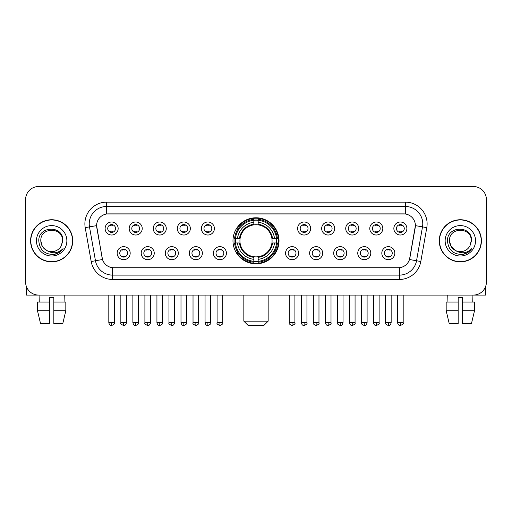 <?xml version="1.0" encoding="UTF-8"?>
<svg xmlns="http://www.w3.org/2000/svg" width="512" height="512" viewBox="0 0 512 512"><rect width="100%" height="100%" fill="white"/><g stroke="black" fill="none" stroke-linecap="round" stroke-linejoin="round"><path stroke-width="0.77" d="M232.979 240.8A23.021 23.021 0 0 0 256 263.814A23.021 23.021 0 0 0 279.021 240.8A23.021 23.021 0 0 0 256 217.779A23.021 23.021 0 0 0 232.979 240.8M154.24 253.178A6.515 6.515 0 0 1 147.725 259.693A6.515 6.515 0 0 1 141.21 253.178A6.515 6.515 0 0 1 147.725 246.662A6.515 6.515 0 0 1 154.24 253.178M143.821 253.178A3.91 3.91 0 0 0 147.725 257.088A3.91 3.91 0 0 0 151.635 253.178A3.91 3.91 0 0 0 147.725 249.267A3.91 3.91 0 0 0 143.821 253.178M178.304 253.178A6.515 6.515 0 0 1 171.789 259.693A6.515 6.515 0 0 1 165.274 253.178A6.515 6.515 0 0 1 171.789 246.662A6.515 6.515 0 0 1 178.304 253.178M167.878 253.178A3.91 3.91 0 0 0 171.789 257.088A3.91 3.91 0 0 0 175.699 253.178A3.91 3.91 0 0 0 171.789 249.267A3.91 3.91 0 0 0 167.878 253.178M202.362 253.178A6.515 6.515 0 0 1 195.846 259.693A6.515 6.515 0 0 1 189.331 253.178A6.515 6.515 0 0 1 195.846 246.662A6.515 6.515 0 0 1 202.362 253.178M191.942 253.178A3.91 3.91 0 0 0 195.846 257.088A3.91 3.91 0 0 0 199.757 253.178A3.91 3.91 0 0 0 195.846 249.267A3.91 3.91 0 0 0 191.942 253.178M226.426 253.178A6.515 6.515 0 0 1 219.91 259.693A6.515 6.515 0 0 1 213.395 253.178A6.515 6.515 0 0 1 219.91 246.662A6.515 6.515 0 0 1 226.426 253.178M216 253.178A3.91 3.91 0 0 0 219.91 257.088A3.91 3.91 0 0 0 223.821 253.178A3.91 3.91 0 0 0 219.91 249.267A3.91 3.91 0 0 0 216 253.178M298.605 253.178A6.515 6.515 0 0 1 292.09 259.693A6.515 6.515 0 0 1 285.574 253.178A6.515 6.515 0 0 1 292.09 246.662A6.515 6.515 0 0 1 298.605 253.178M288.179 253.178A3.91 3.91 0 0 0 292.09 257.088A3.91 3.91 0 0 0 296 253.178A3.91 3.91 0 0 0 292.09 249.267A3.91 3.91 0 0 0 288.179 253.178M322.669 253.178A6.515 6.515 0 0 1 316.154 259.693A6.515 6.515 0 0 1 309.638 253.178A6.515 6.515 0 0 1 316.154 246.662A6.515 6.515 0 0 1 322.669 253.178M312.243 253.178A3.91 3.91 0 0 0 316.154 257.088A3.91 3.91 0 0 0 320.058 253.178A3.91 3.91 0 0 0 316.154 249.267A3.91 3.91 0 0 0 312.243 253.178M346.726 253.178A6.515 6.515 0 0 1 340.211 259.693A6.515 6.515 0 0 1 333.696 253.178A6.515 6.515 0 0 1 340.211 246.662A6.515 6.515 0 0 1 346.726 253.178M336.301 253.178A3.91 3.91 0 0 0 340.211 257.088A3.91 3.91 0 0 0 344.122 253.178A3.91 3.91 0 0 0 340.211 249.267A3.91 3.91 0 0 0 336.301 253.178M370.79 253.178A6.515 6.515 0 0 1 364.275 259.693A6.515 6.515 0 0 1 357.76 253.178A6.515 6.515 0 0 1 364.275 246.662A6.515 6.515 0 0 1 370.79 253.178M360.365 253.178A3.91 3.91 0 0 0 364.275 257.088A3.91 3.91 0 0 0 368.179 253.178A3.91 3.91 0 0 0 364.275 249.267A3.91 3.91 0 0 0 360.365 253.178M394.848 253.178A6.515 6.515 0 0 1 388.333 259.693A6.515 6.515 0 0 1 381.818 253.178A6.515 6.515 0 0 1 388.333 246.662A6.515 6.515 0 0 1 394.848 253.178M384.422 253.178A3.91 3.91 0 0 0 388.333 257.088A3.91 3.91 0 0 0 392.243 253.178A3.91 3.91 0 0 0 388.333 249.267A3.91 3.91 0 0 0 384.422 253.178M130.182 253.178A6.515 6.515 0 0 1 123.667 259.693A6.515 6.515 0 0 1 117.152 253.178A6.515 6.515 0 0 1 123.667 246.662A6.515 6.515 0 0 1 130.182 253.178M119.757 253.178A3.91 3.91 0 0 0 123.667 257.088A3.91 3.91 0 0 0 127.578 253.178A3.91 3.91 0 0 0 123.667 249.267A3.91 3.91 0 0 0 119.757 253.178M142.214 228.506A6.515 6.515 0 0 1 135.699 235.021A6.515 6.515 0 0 1 129.184 228.506A6.515 6.515 0 0 1 135.699 221.997A6.515 6.515 0 0 1 142.214 228.506M131.789 228.506A3.91 3.91 0 0 0 135.699 232.416A3.91 3.91 0 0 0 139.603 228.506A3.91 3.91 0 0 0 135.699 224.602A3.91 3.91 0 0 0 131.789 228.506M166.272 228.506A6.515 6.515 0 0 1 159.757 235.021A6.515 6.515 0 0 1 153.242 228.506A6.515 6.515 0 0 1 159.757 221.997A6.515 6.515 0 0 1 166.272 228.506M155.846 228.506A3.91 3.91 0 0 0 159.757 232.416A3.91 3.91 0 0 0 163.667 228.506A3.91 3.91 0 0 0 159.757 224.602A3.91 3.91 0 0 0 155.846 228.506M190.33 228.506A6.515 6.515 0 0 1 183.821 235.021A6.515 6.515 0 0 1 177.306 228.506A6.515 6.515 0 0 1 183.821 221.997A6.515 6.515 0 0 1 190.33 228.506M179.91 228.506A3.91 3.91 0 0 0 183.821 232.416A3.91 3.91 0 0 0 187.725 228.506A3.91 3.91 0 0 0 183.821 224.602A3.91 3.91 0 0 0 179.91 228.506M214.394 228.506A6.515 6.515 0 0 1 207.878 235.021A6.515 6.515 0 0 1 201.363 228.506A6.515 6.515 0 0 1 207.878 221.997A6.515 6.515 0 0 1 214.394 228.506M203.968 228.506A3.91 3.91 0 0 0 207.878 232.416A3.91 3.91 0 0 0 211.789 228.506A3.91 3.91 0 0 0 207.878 224.602A3.91 3.91 0 0 0 203.968 228.506M310.637 228.506A6.515 6.515 0 0 1 304.122 235.021A6.515 6.515 0 0 1 297.606 228.506A6.515 6.515 0 0 1 304.122 221.997A6.515 6.515 0 0 1 310.637 228.506M300.211 228.506A3.91 3.91 0 0 0 304.122 232.416A3.91 3.91 0 0 0 308.032 228.506A3.91 3.91 0 0 0 304.122 224.602A3.91 3.91 0 0 0 300.211 228.506M334.694 228.506A6.515 6.515 0 0 1 328.179 235.021A6.515 6.515 0 0 1 321.67 228.506A6.515 6.515 0 0 1 328.179 221.997A6.515 6.515 0 0 1 334.694 228.506M324.275 228.506A3.91 3.91 0 0 0 328.179 232.416A3.91 3.91 0 0 0 332.09 228.506A3.91 3.91 0 0 0 328.179 224.602A3.91 3.91 0 0 0 324.275 228.506M358.758 228.506A6.515 6.515 0 0 1 352.243 235.021A6.515 6.515 0 0 1 345.728 228.506A6.515 6.515 0 0 1 352.243 221.997A6.515 6.515 0 0 1 358.758 228.506M348.333 228.506A3.91 3.91 0 0 0 352.243 232.416A3.91 3.91 0 0 0 356.154 228.506A3.91 3.91 0 0 0 352.243 224.602A3.91 3.91 0 0 0 348.333 228.506M382.816 228.506A6.515 6.515 0 0 1 376.301 235.021A6.515 6.515 0 0 1 369.786 228.506A6.515 6.515 0 0 1 376.301 221.997A6.515 6.515 0 0 1 382.816 228.506M372.397 228.506A3.91 3.91 0 0 0 376.301 232.416A3.91 3.91 0 0 0 380.211 228.506A3.91 3.91 0 0 0 376.301 224.602A3.91 3.91 0 0 0 372.397 228.506M406.88 228.506A6.515 6.515 0 0 1 400.365 235.021A6.515 6.515 0 0 1 393.85 228.506A6.515 6.515 0 0 1 400.365 221.997A6.515 6.515 0 0 1 406.88 228.506M396.454 228.506A3.91 3.91 0 0 0 400.365 232.416A3.91 3.91 0 0 0 404.275 228.506A3.91 3.91 0 0 0 400.365 224.602A3.91 3.91 0 0 0 396.454 228.506M118.15 228.506A6.515 6.515 0 0 1 111.635 235.021A6.515 6.515 0 0 1 105.12 228.506A6.515 6.515 0 0 1 111.635 221.997A6.515 6.515 0 0 1 118.15 228.506M107.725 228.506A3.91 3.91 0 0 0 111.635 232.416A3.91 3.91 0 0 0 115.546 228.506A3.91 3.91 0 0 0 111.635 224.602A3.91 3.91 0 0 0 107.725 228.506M91.187 261.51L85.216 227.635A21.715 21.715 0 0 1 106.598 202.144L405.402 202.144A21.715 21.715 0 0 1 426.784 227.635L420.813 261.51A21.715 21.715 0 0 1 399.43 279.45L112.57 279.45A21.715 21.715 0 0 1 91.187 261.51L102.509 259.514L96.787 227.635A11.725 11.725 0 0 1 108.333 213.875L403.667 213.875A11.725 11.725 0 0 1 415.213 227.635L409.85 258.035A11.725 11.725 0 0 1 398.304 267.725L113.696 267.725A11.725 11.725 0 0 1 102.15 258.035L96.608 225.626L89.491 226.88A17.37 17.37 0 0 1 106.598 206.49L405.402 206.49A17.37 17.37 0 0 1 422.509 226.88L416.538 260.755A17.37 17.37 0 0 1 399.43 275.11L112.57 275.11A17.37 17.37 0 0 1 95.462 260.755L89.491 226.88A17.37 17.37 0 0 1 89.229 223.859M235.046 242.97A21.062 21.062 0 0 1 235.046 238.63M30.592 240.8A21.062 21.062 0 0 0 51.661 261.862A21.062 21.062 0 0 0 72.723 240.8A21.062 21.062 0 0 0 51.661 219.738A21.062 21.062 0 0 0 30.592 240.8M439.277 240.8A21.062 21.062 0 0 0 460.339 261.862A21.062 21.062 0 0 0 481.408 240.8A21.062 21.062 0 0 0 460.339 219.738A21.062 21.062 0 0 0 439.277 240.8M106.598 202.144L106.598 214.003L405.402 214.003L405.402 202.144M96.608 225.6L96.736 223.859M398.304 267.725L113.696 267.725M426.784 227.635L415.392 225.626L409.491 259.514L420.813 261.51M409.85 258.035L409.779 258.406M102.221 258.406L102.15 258.035M486.4 199.539A13.03 13.03 0 0 0 473.37 186.509L38.63 186.509A13.03 13.03 0 0 0 25.6 199.539L25.6 282.061A13.03 13.03 0 0 0 38.63 295.085L473.37 295.085A13.03 13.03 0 0 0 486.4 282.061L486.4 199.539L486.4 282.061M25.6 199.539L25.6 282.061M473.37 186.509L38.63 186.509M38.63 295.085L473.37 295.085M72.506 240.8A20.845 20.845 0 0 0 51.661 219.955A20.845 20.845 0 0 0 30.81 240.8A20.845 20.845 0 0 0 51.661 261.645A20.845 20.845 0 0 0 72.506 240.8M46.701 250.458L42.253 246.227L40.8 240.8C40.134 226.79 63.181 226.79 62.515 240.8L61.325 245.741L62.778 240.8C63.853 225.12 38.317 225.504 38.79 240.8C39.654 250.035 44.749 254.579 54.067 254.432C57.856 253.702 60.864 251.763 63.085 248.614C58.074 253.427 52.64 254.054 46.784 250.502A10.861 10.861 0 0 0 61.325 245.741L62.515 240.947M46.784 250.502C42.989 248.41 40.992 245.171 40.8 240.8M36.461 240.8A15.2 15.2 0 0 0 51.661 256A15.2 15.2 0 0 0 66.861 240.8A15.2 15.2 0 0 0 51.661 225.6A15.2 15.2 0 0 0 36.461 240.8M63.053 248.659L59.206 252.403M59.117 252.461L54.131 254.419M26.47 286.739L26.47 295.085L76.851 295.085M37.491 302.035L37.491 310.72L40.576 323.75L37.491 310.72L37.491 302.035L49.485 302.035L49.485 297.696L53.83 297.696L53.83 302.035L65.824 302.035L65.824 310.72L62.739 323.75L65.824 310.72L53.83 310.72L53.83 302.035L53.83 323.75L62.739 323.75M64.256 295.085L64.064 302.035M49.485 302.035L49.485 323.75L40.576 323.75M37.491 310.72L49.485 310.72M39.066 295.085L39.251 302.035M481.19 240.8A20.845 20.845 0 0 0 460.339 219.955A20.845 20.845 0 0 0 439.494 240.8A20.845 20.845 0 0 0 460.339 261.645A20.845 20.845 0 0 0 481.19 240.8M455.322 250.426L450.938 246.227L449.485 240.8C448.819 226.79 471.866 226.79 471.2 240.8L470.01 245.741L471.462 240.8C472.538 225.12 446.995 225.504 447.475 240.8C448.339 250.035 453.434 254.579 462.746 254.432C466.541 253.702 469.549 251.763 471.77 248.614C466.758 253.427 461.325 254.054 455.469 250.502L455.456 250.496A10.861 10.861 0 0 0 470.01 245.741L471.2 240.947M455.469 250.502C451.674 248.41 449.677 245.171 449.485 240.8M445.139 240.8A15.2 15.2 0 0 0 460.339 256A15.2 15.2 0 0 0 475.539 240.8A15.2 15.2 0 0 0 460.339 225.6A15.2 15.2 0 0 0 445.139 240.8M471.738 248.659L467.885 252.403M467.795 252.461L462.816 254.419M263.814 325.491L248.186 325.491L243.84 321.146L268.16 321.146L263.814 325.491M271.923 242.97A16.07 16.07 0 0 0 258.17 224.877L258.17 224.877A16.07 16.07 0 0 0 240.077 242.97A16.07 16.07 0 0 0 271.923 242.97L272.563 242.97L271.923 242.97A16.07 16.07 0 0 1 258.17 256.723L258.17 259.347A18.675 18.675 0 0 0 274.547 242.97L277.434 242.97A21.542 21.542 0 0 1 258.17 262.234L258.17 261.357A20.672 20.672 0 0 0 276.557 242.97M235.488 242.97A20.627 20.627 0 0 1 235.488 238.63M258.17 220.282A20.627 20.627 0 0 0 253.83 220.282M276.512 238.63A20.627 20.627 0 0 1 276.512 242.97M277.434 238.63A21.542 21.542 0 0 0 258.17 219.366L258.17 220.243A20.672 20.672 0 0 1 276.557 238.63L277.434 238.63M234.566 242.97A21.542 21.542 0 0 0 253.83 262.234L253.83 261.357A20.672 20.672 0 0 1 235.443 242.97L234.566 242.97M276.557 238.63L274.547 238.63A18.675 18.675 0 0 0 258.17 222.253L258.17 220.243M258.17 261.357L258.17 259.347M235.443 242.97L237.453 242.97A18.675 18.675 0 0 0 253.83 259.347L253.83 261.357M258.17 222.253L258.17 224.237A16.704 16.704 0 0 1 272.563 238.63L274.547 238.63M274.547 242.97L272.563 242.97A16.704 16.704 0 0 1 258.17 257.363M253.83 259.347L253.83 256.723A16.07 16.07 0 0 1 240.077 242.97L237.453 242.97M271.923 238.63L272.563 238.63M258.17 261.312A20.627 20.627 0 0 1 253.83 261.312M253.83 219.366A21.542 21.542 0 0 0 234.566 238.63L235.443 238.63A20.672 20.672 0 0 1 253.83 220.243L253.83 219.366M253.83 220.243L253.83 222.253A18.675 18.675 0 0 0 237.453 238.63L235.443 238.63M253.83 224.851L253.83 222.253M237.453 238.63L239.437 238.63A16.704 16.704 0 0 1 253.83 224.237M253.83 256.723L253.83 257.363A16.704 16.704 0 0 1 239.437 242.97M237.933 229.075L236.698 229.075A22.586 22.586 0 0 1 278.586 240.8A22.586 22.586 0 0 1 236.698 252.525L237.933 252.525M110.336 232.192L110.336 231.578A3.334 3.334 0 0 0 112.941 231.578L112.941 232.192M112.941 224.826L112.941 225.44A3.334 3.334 0 0 0 110.336 225.44L110.336 224.826M134.394 232.192L134.394 231.578A3.334 3.334 0 0 0 136.998 231.578L136.998 232.192M136.998 224.826L136.998 225.44A3.334 3.334 0 0 0 134.394 225.44L134.394 224.826M158.458 232.192L158.458 231.578A3.334 3.334 0 0 0 161.062 231.578L161.062 232.192M161.062 224.826L161.062 225.44A3.334 3.334 0 0 0 158.458 225.44L158.458 224.826M182.515 232.192L182.515 231.578A3.334 3.334 0 0 0 185.12 231.578L185.12 232.192M185.12 224.826L185.12 225.44A3.334 3.334 0 0 0 182.515 225.44L182.515 224.826M206.573 232.192L206.573 231.578A3.334 3.334 0 0 0 209.184 231.578L209.184 232.192M209.184 224.826L209.184 225.44A3.334 3.334 0 0 0 206.573 225.44L206.573 224.826M302.816 232.192L302.816 231.578A3.334 3.334 0 0 0 305.427 231.578L305.427 232.192M305.427 224.826L305.427 225.44A3.334 3.334 0 0 0 302.816 225.44L302.816 224.826M326.88 232.192L326.88 231.578A3.334 3.334 0 0 0 329.485 231.578L329.485 232.192M329.485 224.826L329.485 225.44A3.334 3.334 0 0 0 326.88 225.44L326.88 224.826M350.938 232.192L350.938 231.578A3.334 3.334 0 0 0 353.542 231.578L353.542 232.192M353.542 224.826L353.542 225.44A3.334 3.334 0 0 0 350.938 225.44L350.938 224.826M375.002 232.192L375.002 231.578A3.334 3.334 0 0 0 377.606 231.578L377.606 232.192M377.606 224.826L377.606 225.44A3.334 3.334 0 0 0 375.002 225.44L375.002 224.826M399.059 232.192L399.059 231.578A3.334 3.334 0 0 0 401.664 231.578L401.664 232.192M401.664 224.826L401.664 225.44A3.334 3.334 0 0 0 399.059 225.44L399.059 224.826M122.362 256.864L122.362 256.243A3.334 3.334 0 0 0 124.966 256.243L124.966 256.864M124.966 249.491L124.966 250.112A3.334 3.334 0 0 0 122.362 250.112L122.362 249.491M146.426 256.864L146.426 256.243A3.334 3.334 0 0 0 149.03 256.243L149.03 256.864M149.03 249.491L149.03 250.112A3.334 3.334 0 0 0 146.426 250.112L146.426 249.491M170.483 256.864L170.483 256.243A3.334 3.334 0 0 0 173.088 256.243L173.088 256.864M173.088 249.491L173.088 250.112A3.334 3.334 0 0 0 170.483 250.112L170.483 249.491M194.547 256.864L194.547 256.243A3.334 3.334 0 0 0 197.152 256.243L197.152 256.864M197.152 249.491L197.152 250.112A3.334 3.334 0 0 0 194.547 250.112L194.547 249.491M218.605 256.864L218.605 256.243A3.334 3.334 0 0 0 221.21 256.243L221.21 256.864M221.21 249.491L221.21 250.112A3.334 3.334 0 0 0 218.605 250.112L218.605 249.491M290.79 256.864L290.79 256.243A3.334 3.334 0 0 0 293.395 256.243L293.395 256.864M293.395 249.491L293.395 250.112A3.334 3.334 0 0 0 290.79 250.112L290.79 249.491M314.848 256.864L314.848 256.243A3.334 3.334 0 0 0 317.453 256.243L317.453 256.864M317.453 249.491L317.453 250.112A3.334 3.334 0 0 0 314.848 250.112L314.848 249.491M338.912 256.864L338.912 256.243A3.334 3.334 0 0 0 341.517 256.243L341.517 256.864M341.517 249.491L341.517 250.112A3.334 3.334 0 0 0 338.912 250.112L338.912 249.491M362.97 256.864L362.97 256.243A3.334 3.334 0 0 0 365.574 256.243L365.574 256.864M365.574 249.491L365.574 250.112A3.334 3.334 0 0 0 362.97 250.112L362.97 249.491M387.034 256.864L387.034 256.243A3.334 3.334 0 0 0 389.638 256.243L389.638 256.864M389.638 249.491L389.638 250.112A3.334 3.334 0 0 0 387.034 250.112L387.034 249.491M485.53 286.739L485.53 295.085L435.149 295.085M458.17 302.035L458.17 310.72L446.176 310.72L449.261 323.75L446.176 310.72L446.176 302.035L458.17 302.035L458.17 297.696L462.515 297.696L462.515 302.035L474.509 302.035L474.509 310.72L471.424 323.75L474.509 310.72L462.515 310.72L462.515 302.035M472.934 295.085L472.749 302.035M458.17 310.72L458.17 323.75L449.261 323.75M471.424 323.75L462.515 323.75L462.515 310.72M447.744 295.085L447.936 302.035M399.43 267.674L399.43 279.45M112.57 279.45L112.57 267.674M85.216 227.635L89.491 226.88M253.83 261.51A20.826 20.826 0 0 0 258.17 261.51M276.71 242.97A20.826 20.826 0 0 0 276.71 238.63M258.17 220.09A20.826 20.826 0 0 0 253.83 220.09M111.635 322.669L108.813 322.669C109.306 324.678 110.246 325.619 111.635 325.491L111.635 322.669L114.458 322.669L114.458 295.085M135.699 322.669L132.877 322.669C133.37 324.678 134.31 325.619 135.699 325.491L135.699 322.669L138.522 322.669L138.522 295.085M159.757 322.669L156.934 322.669C157.427 324.678 158.368 325.619 159.757 325.491L159.757 322.669L162.579 322.669L162.579 295.085M183.821 322.669L180.992 322.669C181.485 324.678 182.432 325.619 183.821 325.491L183.821 322.669L186.643 322.669L186.643 295.085M207.878 322.669L205.056 322.669C205.549 324.678 206.49 325.619 207.878 325.491L207.878 322.669L210.701 322.669L210.701 295.085M304.122 322.669L301.299 322.669C301.792 324.678 302.733 325.619 304.122 325.491L304.122 322.669L306.944 322.669L306.944 295.085M328.179 322.669L325.357 322.669C325.85 324.678 326.79 325.619 328.179 325.491L328.179 322.669L331.008 322.669L331.008 295.085M352.243 322.669L349.421 322.669C349.914 324.678 350.854 325.619 352.243 325.491L352.243 322.669L355.066 322.669L355.066 295.085M376.301 322.669L373.478 322.669C373.971 324.678 374.912 325.619 376.301 325.491L376.301 322.669L379.123 322.669L379.123 295.085M400.365 322.669L397.542 322.669C398.035 324.678 398.976 325.619 400.365 325.491L400.365 322.669L403.187 322.669L403.187 295.085M123.667 322.669L120.845 322.669C120.269 323.571 121.21 324.512 123.667 325.491L123.667 322.669L126.49 322.669L126.49 295.085M147.725 322.669L144.902 322.669C144.333 323.571 145.274 324.512 147.725 325.491L147.725 322.669L150.547 322.669L150.547 295.085M171.789 322.669L168.966 322.669C168.39 323.571 169.331 324.512 171.789 325.491L171.789 322.669L174.611 322.669L174.611 295.085M195.846 322.669L193.024 322.669C192.454 323.571 193.395 324.512 195.846 325.491L195.846 322.669L198.669 322.669L198.669 295.085M219.91 322.669L217.088 322.669C216.512 323.571 217.453 324.512 219.91 325.491L219.91 322.669L222.733 322.669L222.733 295.085M292.09 322.669L289.267 322.669C288.698 323.571 289.638 324.512 292.09 325.491L292.09 322.669L294.912 322.669L294.912 295.085M316.154 322.669L313.331 322.669C312.755 323.571 313.696 324.512 316.154 325.491L316.154 322.669L318.976 322.669L318.976 295.085M340.211 322.669L337.389 322.669C336.819 323.571 337.76 324.512 340.211 325.491L340.211 322.669L343.034 322.669L343.034 295.085M364.275 322.669L361.453 322.669C360.877 323.571 361.818 324.512 364.275 325.491L364.275 322.669L367.098 322.669L367.098 295.085M388.333 322.669L385.51 322.669C384.941 323.571 385.882 324.512 388.333 325.491L388.333 322.669L391.155 322.669L391.155 295.085M268.16 295.085L268.16 321.146M243.84 295.085L243.84 321.146M108.813 322.669L108.813 295.085M114.458 322.669C115.034 323.571 114.093 324.512 111.635 325.491M132.877 322.669L132.877 295.085M138.522 322.669C139.091 323.571 138.15 324.512 135.699 325.491M156.934 322.669L156.934 295.085M162.579 322.669C163.155 323.571 162.214 324.512 159.757 325.491M180.992 322.669L180.992 295.085M186.643 322.669C187.213 323.571 186.272 324.512 183.821 325.491M205.056 322.669L205.056 295.085M210.701 322.669C211.277 323.571 210.336 324.512 207.878 325.491M301.299 322.669L301.299 295.085M306.944 322.669C307.52 323.571 306.579 324.512 304.122 325.491M325.357 322.669L325.357 295.085M331.008 322.669C331.578 323.571 330.637 324.512 328.179 325.491M349.421 322.669L349.421 295.085M355.066 322.669C355.635 323.571 354.694 324.512 352.243 325.491M373.478 322.669L373.478 295.085M379.123 322.669C379.699 323.571 378.758 324.512 376.301 325.491M397.542 322.669L397.542 295.085M403.187 322.669C403.757 323.571 402.816 324.512 400.365 325.491M120.845 322.669L120.845 295.085M126.49 322.669C125.997 324.678 125.056 325.619 123.667 325.491M144.902 322.669L144.902 295.085M150.547 322.669C150.054 324.678 149.114 325.619 147.725 325.491M168.966 322.669L168.966 295.085M174.611 322.669C174.118 324.678 173.178 325.619 171.789 325.491M193.024 322.669L193.024 295.085M198.669 322.669C199.245 323.571 198.304 324.512 195.846 325.491M217.088 322.669L217.088 295.085M222.733 322.669C223.302 323.571 222.362 324.512 219.91 325.491M289.267 322.669L289.267 295.085M294.912 322.669C295.488 323.571 294.547 324.512 292.09 325.491M313.331 322.669L313.331 295.085M318.976 322.669C319.546 323.571 318.605 324.512 316.154 325.491M337.389 322.669L337.389 295.085M343.034 322.669C342.541 324.678 341.6 325.619 340.211 325.491M361.453 322.669L361.453 295.085M367.098 322.669C366.605 324.678 365.664 325.619 364.275 325.491M385.51 322.669L385.51 295.085M391.155 322.669C390.662 324.678 389.722 325.619 388.333 325.491"/></g></svg>
